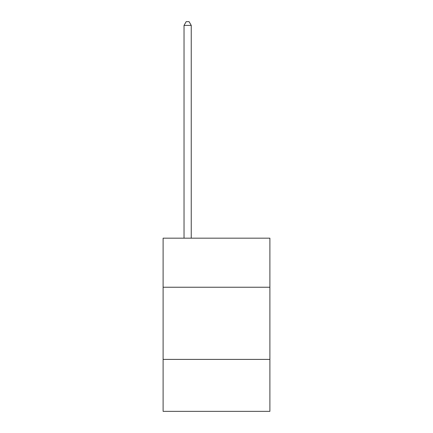 <?xml version="1.0" encoding="UTF-8"?>
<svg xmlns="http://www.w3.org/2000/svg" width="433" height="433" viewBox="0 0 433 433"><rect width="100%" height="100%" fill="white"/><g stroke="black" fill="none" stroke-linecap="round" stroke-linejoin="round"><path stroke-width="0.65" d="M163.106 287.241L269.894 287.241L269.894 238.177L163.106 238.177L163.106 411.35L269.894 411.35L269.894 359.395L163.106 359.395M269.894 359.395L269.894 287.241M191.245 238.177L191.245 25.401L184.03 25.401L184.03 238.177M184.03 25.401L186.195 21.65L189.08 21.65L191.245 25.401"/></g></svg>
